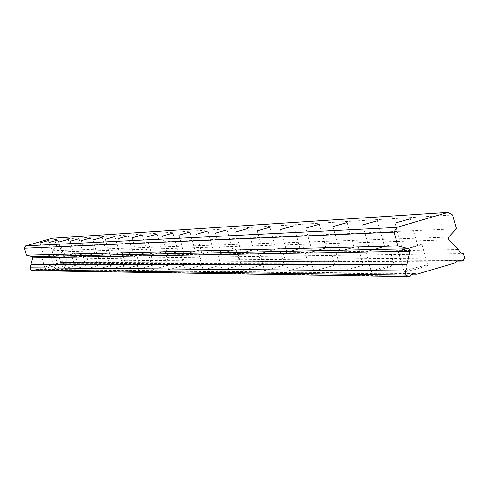 <?xml version="1.0" encoding="UTF-8"?>
<svg xmlns="http://www.w3.org/2000/svg" width="489" height="489" viewBox="0 0 489 489"><rect width="100%" height="100%" fill="white"/><g stroke="black" fill="none" stroke-linecap="round" stroke-linejoin="round"><path stroke-width="0.37" stroke-dasharray="2.44 1.83" d="M52.317 254.616L44.187 256.939L52.317 254.616M417.692 245.57L402.447 249.83L417.692 245.57M384.427 246.389L369.818 250.496L384.427 246.389M353.92 247.147L339.892 251.101L353.92 247.147M325.839 247.844L312.349 251.652L325.839 247.844M299.904 248.485L286.915 252.159L299.904 248.485M275.882 249.078L263.357 252.63L275.882 249.078M253.565 249.634L241.474 253.064L253.565 249.634M232.776 250.148L221.095 253.467L232.776 250.148M213.369 250.631L202.067 253.846L213.369 250.631M195.209 251.077L184.261 254.194L195.209 251.077M178.179 251.499L167.562 254.524L178.179 251.499M162.177 251.896L151.877 254.83L162.177 251.896M147.11 252.269L137.103 255.124L147.11 252.269M132.898 252.624L123.179 255.399L132.898 252.624M119.475 252.954L110.019 255.655L119.475 252.954M106.779 253.265L97.568 255.9L106.779 253.265M94.744 253.565L85.771 256.126L94.744 253.565M83.326 253.846L74.579 256.346L83.326 253.846M72.47 254.115L63.943 256.554L72.47 254.115M62.146 254.372L53.827 256.749L62.146 254.372M463.083 260.57L60.061 262.581L60.819 261.199L60.22 259.091L463.389 253.669M60.22 259.091L52.708 252.11L448.835 239.854M45.067 268.479L57.708 264.861L45.067 268.479M41.968 257.605L54.615 253.987L41.968 257.605M404.171 271.951L403.963 271.646L405.619 270.869L415.381 267.752L425.619 265.276L427.667 265.02L427.881 265.331L416.39 269.237L404.171 271.951M398.376 251.242L398.18 250.967L421.885 244.335L422.093 244.616L398.376 251.242M371.469 271.633L371.267 271.383L372.789 270.661L382.166 267.672L392.05 265.252L394.201 265.264L383.229 268.987L371.469 271.633M365.913 251.823L388.651 245.441L365.913 251.823M341.475 271.346L363.303 265.203L341.475 271.346M336.145 252.355L357.979 246.205L336.145 252.355M313.871 271.077L334.855 265.154L313.871 271.077M308.742 252.844L329.739 246.914L308.742 252.844M288.376 270.833L308.583 265.117L288.376 270.833M283.437 253.296L303.657 247.575L283.437 253.296M264.763 270.6L284.243 265.081L264.763 270.6M260.001 253.712L279.488 248.192L260.001 253.712M242.825 270.393L261.633 265.05L242.825 270.393M238.229 254.103L257.043 248.76L238.229 254.103M222.397 270.191L240.576 265.026L222.397 270.191M217.953 254.463L236.138 249.298L217.953 254.463M203.326 270.007L220.912 265.001L203.326 270.007M199.023 254.8L216.615 249.8L199.023 254.8M185.478 269.836L202.507 264.983L185.478 269.836M181.309 255.117L198.351 250.264L181.309 255.117M168.742 269.677L185.252 264.965L168.742 269.677M164.701 255.411L181.217 250.71L164.701 255.411M153.014 269.525L169.035 264.952L153.014 269.525M149.096 255.692L165.117 251.126L149.096 255.692M138.204 269.378L153.766 264.94L138.204 269.378M134.402 255.955L149.964 251.517L134.402 255.955M124.243 269.243L139.371 264.928L124.243 269.243M120.545 256.199L135.673 251.884L120.545 256.199M111.052 269.115L125.765 264.916L111.052 269.115M107.452 256.432L122.171 252.232L107.452 256.432M98.576 268.999L112.898 264.904L98.576 268.999M95.068 256.658L109.395 252.562L95.068 256.658M86.749 268.883L100.703 264.891L86.749 268.883M83.338 256.866L97.293 252.88L83.338 256.866M75.532 268.773L89.132 264.885L75.532 268.773M72.201 257.061L85.807 253.18L72.201 257.061M64.872 268.669L78.136 264.879L64.872 268.669M61.62 257.251L74.89 253.461L61.62 257.251M54.725 268.571L67.678 264.867L54.725 268.571M51.553 257.434L64.505 253.73L51.553 257.434M52.317 238.216L54.658 239.531L56.638 246.499L52.598 250.71L52.708 252.11M60.061 262.581L459.171 260.454M32.011 270.692L35.153 269.201L36.217 269.476L55.868 263.791L58.197 262.52M54.658 239.531L452.594 214.977M55.868 263.791L454.966 262.966M457.032 261.016L59.31 262.795M36.217 269.476L412.429 274.158M32.763 270.472L410.192 276.187M56.638 246.499L456.439 228.766M57.714 256.994L458.529 249.518M60.819 261.199L464.55 257.837M52.598 250.71L448.621 237.092M40.19 242.899L44.187 256.939M395.014 223.253L402.447 249.83M362.679 225.038L369.818 250.496M333.033 226.682L339.892 251.101M305.753 228.192L312.349 251.652M280.558 229.585L286.915 252.159M257.226 230.881L263.357 252.63M235.551 232.079L241.474 253.064M215.368 233.198L221.095 253.467M196.529 234.237L202.067 253.846M178.895 235.215L184.261 254.194M162.36 236.132L167.562 254.524M146.822 236.994L151.877 254.83M132.195 237.801L137.103 255.124M118.405 238.565L123.179 255.399M105.373 239.286L110.019 255.655M93.044 239.971L97.568 255.9M81.363 240.619L85.771 256.126M70.282 241.23L74.579 256.346M59.75 241.817L63.943 256.554M49.731 242.373L53.827 256.749M41.92 257.581L45.012 268.455M398.18 250.967L403.963 271.646M365.717 251.597L371.267 271.383M335.955 252.165L341.279 271.132M308.565 252.685L313.687 270.9M283.272 253.161L288.204 270.68M259.848 253.602L264.604 270.472M238.088 254.005L242.678 270.276M217.825 254.378L222.263 270.099M198.901 254.726L203.198 269.922M181.199 255.05L185.362 269.763M164.597 255.356L168.632 269.61M148.998 255.643L152.91 269.463M134.31 255.906L138.112 269.329M120.459 256.163L124.157 269.201M107.378 256.395L110.979 269.072M95 256.621L98.503 268.956M83.271 256.835L86.681 268.846M72.14 257.037L75.465 268.742M61.565 257.226L64.811 268.644M51.504 257.41L54.67 268.547M48.35 240.582L52.347 254.628M410.338 218.98L417.82 245.747M377.386 220.93L384.556 246.542M347.159 222.727L354.042 247.269M319.335 224.378L325.955 247.947M293.644 225.912L300.014 248.571M269.836 227.33L275.985 249.152M247.727 228.65L253.657 249.696M227.134 229.879L232.868 250.203M207.904 231.028L213.455 250.674M189.909 232.104L195.288 251.12M173.039 233.112L178.247 251.535M157.183 234.06L162.238 251.927M142.256 234.952L147.171 252.3M128.179 235.796L132.953 252.648M114.878 236.59L119.53 252.978M102.299 237.348L106.822 253.29M90.379 238.064L94.787 253.583M79.065 238.736L83.362 253.864M68.319 239.384L72.513 254.133M58.093 239.995L62.182 254.39M35.153 269.201L414.495 273.663M54.615 253.987L57.708 264.861M422.093 244.616L427.881 265.331M388.651 245.441L394.201 265.264M357.979 246.205L363.303 265.203M329.739 246.914L334.855 265.154M303.657 247.575L308.583 265.117M279.488 248.192L284.243 265.081M257.043 248.76L261.633 265.05M236.138 249.298L240.576 265.026M216.615 249.8L220.912 265.001M198.351 250.264L202.507 264.983M181.217 250.71L185.252 264.965M165.117 251.126L169.035 264.952M149.964 251.517L153.766 264.94M135.673 251.884L139.371 264.928M122.171 252.232L125.765 264.916M109.395 252.562L112.898 264.904M97.293 252.88L100.703 264.891M85.807 253.18L89.132 264.885M74.89 253.461L78.136 264.879M64.505 253.73L67.678 264.867"/><path stroke-width="0.73" d="M48.319 240.57L40.184 242.892L48.319 240.57M410.216 218.827L394.971 223.1L410.216 218.827M377.264 220.808L362.649 224.916L377.264 220.808M347.043 222.623L333.009 226.578L347.043 222.623M319.225 224.292L305.729 228.106L319.225 224.292M293.534 225.839L280.539 229.518L293.534 225.839M269.739 227.269L257.208 230.82L269.739 227.269M247.636 228.595L235.539 232.03L247.636 228.595M227.043 229.83L215.356 233.155L227.043 229.83M207.825 230.985L196.517 234.2L207.825 230.985M189.836 232.067L178.882 235.185L189.836 232.067M172.965 233.082L162.348 236.101L172.965 233.082M157.116 234.035L146.816 236.969L157.116 234.035M142.195 234.928L132.189 237.782L142.195 234.928M128.124 235.777L118.399 238.546L128.124 235.777M114.829 236.572L105.367 239.274L114.829 236.572M102.25 237.33L93.044 239.958L102.25 237.33M90.337 238.045L81.363 240.606L90.337 238.045M79.022 238.724L70.275 241.218L79.022 238.724M68.277 239.372L59.75 241.804L68.277 239.372M58.057 239.983L49.725 242.361L58.057 239.983M396.555 227.446L394.03 232.116L397.905 245.949L409.097 248.834L410.21 250.13L406.885 264.738L407.05 267.697L406.267 269.518L404.892 270.924L406.066 275.105L408.731 276.621L410.192 276.187L411.512 274.714L413.272 273.84L414.825 273.669L416.891 274.213L454.966 262.966L456.249 261.517L457.961 260.643L459.477 260.454L461.628 260.998L463.083 260.57L464.55 257.837L463.389 253.669L461.585 253.265L460.039 252.232L458.529 249.518L448.181 238.883L448.621 237.092L456.439 228.766L452.594 214.977L448.058 212.379L396.555 227.446L25.752 245.863L52.317 238.216L448.058 212.379M408.731 276.621L32.011 270.692L30.636 269.922L30.031 267.813L404.892 270.924M25.752 245.863L24.45 248.223L26.443 255.203L32.097 256.621L32.745 257.868L30.031 267.813M394.03 232.116L24.45 248.223M461.628 260.998L457.032 261.016M412.429 274.158L416.891 274.213M406.066 275.105L30.636 269.922M31.064 264.69L406.885 264.738M32.745 257.868L410.137 251.23M26.443 255.203L397.905 245.949M408.89 248.767L32.097 256.621M459.171 260.454L459.477 260.454M414.495 273.663L414.825 273.669"/></g></svg>
